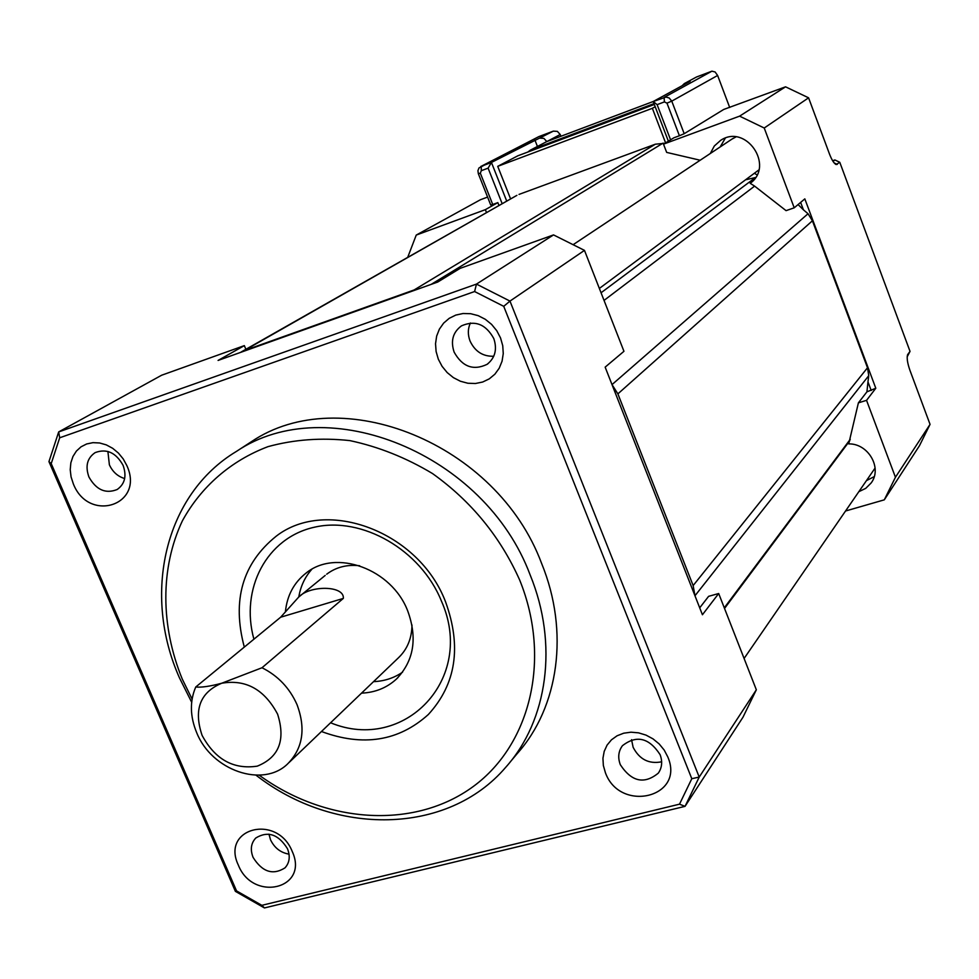 <?xml version="1.0" encoding="UTF-8"?>
<svg xmlns="http://www.w3.org/2000/svg" width="979" height="979" viewBox="0 0 979 979"><rect width="100%" height="100%" fill="white"/><g stroke="black" fill="none" stroke-linecap="round" stroke-linejoin="round"><path stroke-width="1.47" d="M454.134 352.134C462.357 366.807 473.346 370.87 487.089 364.335C495.141 357.935 497.369 349.344 493.795 338.563C485.841 324.159 475.072 319.925 461.452 325.872C452.885 332.248 450.45 341.01 454.134 352.134M470.397 322.997C467.778 328.724 467.668 334.757 470.067 341.071C475.048 351.534 482.941 356.589 493.746 356.246M268.956 834.132L270.534 839.811C274.463 847.924 280.63 852.709 289.038 854.153M919.489 445.678L930.05 424.372L895.442 477.25L884.294 499.841L919.489 445.678M833.068 161.437L834.879 159.944L839.786 162.306L910.029 351.388L907.643 354.606C906.627 357.714 907.374 362.891 909.87 370.135L930.05 424.372M845.575 511.001L884.294 499.841M910.029 351.388L907.178 356.821M839.786 162.306L836.127 164.558C834.022 163.505 831.82 160.018 829.519 154.107L808.581 97.814L785.55 86.825L739.598 116.146L764.232 128.016L808.581 97.814M604.043 300.406L754.613 186.12L786.064 210.644L794.214 207.817L764.232 128.016M794.214 207.817L804.824 198.872L875.801 388.247L866.55 400.338L858.399 402.846L866.941 391.82L875.801 388.247M895.442 477.25L866.55 400.338M871.567 482.317L871.065 483.063C882.617 468.317 868.434 443.401 848.707 443.891L858.399 402.846M871.065 483.063L865.742 488.35L858.889 491.666M800.638 202.408L803.429 209.836L808.042 213.74L612.022 384.6L617.884 393.876L812.411 220.789L808.042 213.74M812.411 220.789L867.504 367.774L693.144 585.564L694.968 595.77L868.752 375.679L867.969 381.859L871.212 390.499M739.598 116.146L663.505 144.146L666.675 152.406L700.169 160.238M710.301 153.507L714.315 146.006L720.617 140.376C745.778 123.268 774.952 165.696 750.195 183.318L754.613 186.12M874.21 476.626L866.488 480.616M699.704 607.837L708.612 596.333L718.684 593.519L702.42 614.751L605.157 367.137L623.953 351.302L584.475 250.379L553.527 234.911L460.13 268.356L437.76 282.025L218.084 360.431L244.334 345.624L161.67 375.214L58.679 431.923L476.467 284.094L474.607 291.534L59.695 437.784L58.679 431.923L48.95 461.623L51.214 463.618L236.539 890.89L235.388 891.355L48.95 461.623M866.941 391.82L867.969 381.859M803.429 209.836L798.069 204.562M868.752 375.679L867.504 367.774M757.024 174.849L754.723 173.479M720.152 146.96L725.317 138.149M664.937 143.264L655.33 144.207L414.154 289.943L418.584 288.866M663.505 144.146L673.944 137.77L679.414 135.751L666.968 103.138L671.765 101.131L684.199 133.707L679.414 135.751M684.199 133.707L723.726 109.452L785.55 86.825M832.639 160.74L834.879 159.944M744.089 658.475L875.104 468.035M693.144 585.564L617.884 393.876M756.339 689.791L699.214 777.069L685.043 806.353L264.452 907.937L261.846 905.33L679.512 804.175L685.043 806.353L742.975 717.228L756.339 689.791L718.684 593.519M285.415 611.679C287.092 595.501 293.933 582.676 305.95 573.18C335.687 548.485 391.722 568.836 407.717 610.92C417.666 638.296 413.86 661.045 396.311 679.157C386.729 687.882 375.141 692.545 361.532 693.144M407.692 257.391L416.246 235.07L480.42 199.74L487.591 197.085M486.526 212.614L485.351 209.665L416.246 235.07M253.096 857.408C262.274 872.008 272.908 875.483 284.999 867.859C289.6 862.732 290.433 856.356 287.483 848.732C278.44 834.255 267.891 830.669 255.813 837.987C250.979 843.139 250.073 849.625 253.096 857.408M696.485 77.011L684.358 83.57L696.485 77.011L711.917 71.173L664.105 97.423L664.411 101.902L666.968 103.138M668.363 141.172L653.201 101.522L666.026 97.068L669.208 97.986L671.765 101.131L717.619 75.469L715.098 71.969L711.917 71.173M717.619 75.469L729.698 107.482M480.334 173.185L481.301 170.701L481.24 166.283L538.793 136.632L479.025 167.923L477.923 170.664L478.339 173.724L480.334 173.185L492.731 204.489L497.834 202.616L485.351 209.665M538.793 136.632L553.331 131.137L491.434 162.441L506.73 201.136M539.808 138.137L543.896 138.369L546.808 141.576L560.233 134.515L557.369 131.37L553.331 131.137M560.233 134.515L560.918 136.265M259.19 775.172C324.465 822.874 411.657 829.727 470.715 788.328C529.798 747.173 552.083 659.993 519.702 580.094C500.379 536.835 471.315 501.309 432.498 473.542C406.016 457.67 378.457 446.693 349.821 440.599C321.271 437.515 294.006 439.522 268.038 446.632C230.787 460.717 201.123 486.685 182.4 520.804C160.152 567.942 160.507 625.899 182.265 679.071L192.092 699.092M244.309 647.095C231.815 600.335 242.474 563.366 276.262 536.149C326.619 497.026 419.061 531.744 445.555 601.84C461.794 646.678 456.055 684.223 428.337 714.511C398.661 741.225 363.038 746.891 321.467 731.509M755.555 177.456L601.057 292.77M735.914 136.95L732.011 139.079M599.368 288.438L758.798 169.967M746.439 179.622L755.335 177.554M373.525 681.653C384.368 681.188 394.047 678.031 402.565 672.157M414.154 289.943L244.065 350.666L516.214 195.751M240.283 352.501L244.065 350.666M519.017 194.405L655.33 144.207M665.585 142.873L652.357 108.302L497.724 166.344L510.597 198.945M664.411 101.902L657.117 104.643L653.201 101.522L690.097 81.367L684.896 83.325M657.117 104.643L670.578 139.826M202.066 735.327C193.487 709.763 200.034 692.398 221.719 683.232C245.79 679.108 264.416 689.412 277.595 714.144C285.795 740.026 279.015 757.367 257.257 766.153C233.443 769.69 215.05 759.41 202.066 735.327M553.527 234.911L476.467 284.094L509.973 301.091L699.214 777.069L691.798 778.709L503.732 306.329L509.973 301.091L584.475 250.379M311.775 569.35C304.91 577.072 300.577 586.299 298.791 597.006L325.199 575.432M289.123 762.47L398.196 658.035C407.215 649.518 411.816 638.504 411.975 624.981M359.672 565.764C347.019 564.345 336.03 567.147 326.705 574.196M492.731 204.489L490.712 204.966L478.339 173.724M497.834 202.616L498.996 205.529M631.565 739.671L633.119 747.295C639.446 759.423 648.955 764.256 661.657 761.797M620.319 764.709C631.602 781.817 644.28 784.62 658.341 773.104C662.049 767.658 662.636 761.515 660.103 754.662C649.065 737.725 636.497 734.752 622.411 745.729C618.373 751.285 617.676 757.599 620.319 764.709M256.033 775.197C334.365 836.311 447.464 835.528 505.776 767.242C547.726 720.422 558.507 644.023 530.153 574.954C484.764 453.155 326.986 389.985 236.465 451.392C164.558 494.456 142.016 594.082 179.5 677.945L191.664 702.224M235.388 891.355L264.452 907.937M682.118 85.724L684.358 83.57M502.178 203.718L488.105 168.143L491.434 162.441L480.811 166.467M655.184 106.735L652.357 108.302M497.724 166.344L517.854 155.796L654.327 104.484M679.512 804.175L691.798 778.709M195.739 687.013L280.643 617.223L343.323 598.414L262.005 667.751L221.719 683.232C210.118 686.328 201.454 687.588 195.739 687.013C189.657 701.233 189.987 716.481 196.718 732.757C211.66 770.436 262.813 788.315 287.667 763.865C302.878 748.397 305.986 728.621 296.992 704.562C289.637 688.029 277.975 675.755 262.005 667.751M488.105 168.143L481.301 170.701M107.898 451.429L109.379 464.817C112.658 471.89 117.749 476.467 124.663 478.547M244.334 345.624L245.876 349.319M534.889 139.985L537.422 146.446M236.539 890.89L261.846 905.33M546.808 141.576L530.275 150.203L546.808 141.576L653.274 101.486M343.323 598.414C344.706 585.418 309.902 585.001 298.644 597.129L280.643 617.223M503.732 306.329L474.607 291.534M653.996 103.615L531.034 149.873M527.84 152.039L530.275 150.203M59.695 437.784L51.214 463.618M500.538 337.939L502.741 345.709L503.255 353.603L502.056 361.239L499.204 368.214L494.872 374.198L489.255 378.873L482.659 382.03L475.402 383.511L467.864 383.242L460.411 381.247L453.399 377.637L447.195 372.583L442.08 366.33L438.323 359.195L436.108 351.534L435.533 343.715L436.646 336.115L439.4 329.128L443.646 323.107L449.202 318.334L455.773 315.091L463.03 313.513L470.63 313.696L478.18 315.654L485.278 319.276L491.58 324.379L496.757 330.706L500.538 337.939M126.866 465.612C145.014 505.005 88.856 523.532 73.339 483.895L71.063 476.859L70.219 469.712L70.855 462.798L72.96 456.471L76.411 451.05L81.061 446.803L86.666 443.964L92.956 442.655L99.613 442.973L106.307 444.882L112.683 448.309L118.422 453.081L123.232 458.943L126.866 465.612M605.389 772.664L603.345 765.48L602.942 758.26L604.214 751.346L607.09 745.092L611.459 739.818L617.088 735.78L623.696 733.198L630.978 732.194L638.541 732.843L646.005 735.107L653.005 738.864L659.173 743.942L664.203 750.073L667.813 756.963C685.398 797.469 619.94 813.255 605.389 772.664M238.313 865.044C220.703 828.173 277.192 813.365 292.231 851.473C309.499 888.883 252.937 902.516 238.313 865.044M510.169 762.005L517.206 753.622C558.776 707.217 569.545 631.651 541.607 563.427C496.904 443.12 341.01 380.917 251.285 441.762L244.811 445.959M123.085 465.343C115.95 452.579 106.638 448.333 95.171 452.604C87.168 458.062 85.087 466.2 88.942 477.018C96.223 489.928 105.646 494.089 117.199 489.5C124.884 484.005 126.854 475.953 123.085 465.343M907.827 354.288L907.46 355.059M837.253 164.411L834.145 162.906M850.274 439.277L724.276 607.824M431.176 284.375L663.077 143.118M330.584 722.771C404.327 753.292 476.149 678.765 441.407 601.02C420.774 549.868 362.059 516.129 314.455 527.204C266.606 537.679 239.965 588.905 253.916 639.189M487.995 363.674L487.089 364.335M724.533 608.461L849.796 440.697M732.904 138.48L573.474 244.456M398.012 677.517L396.311 679.157M516.875 195.372L241.421 351.84M251.285 441.762L236.465 451.392"/></g></svg>
